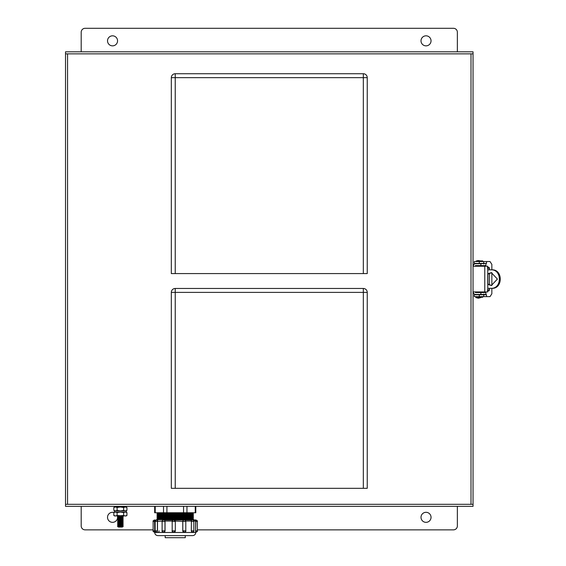 <?xml version="1.0" encoding="UTF-8"?>
<svg xmlns="http://www.w3.org/2000/svg" width="566" height="566" viewBox="0 0 566 566"><rect width="100%" height="100%" fill="white"/><g stroke="black" fill="none" stroke-linecap="round" stroke-linejoin="round"><path stroke-width="0.85" d="M65.522 504.313L65.522 51.81L65.522 506.351L473.042 506.351L473.042 504.313L65.522 504.313L65.522 506.351M473.042 291.936L484.779 291.936L484.779 266.232L473.042 266.232M484.779 266.232L487.772 266.232L487.772 291.936L484.779 291.936M487.772 284.358L491.352 285.505L497.401 279.08L491.352 272.656L487.772 273.803M491.599 272.663L487.772 274.199M473.056 266.232A2.823 2.823 0 0 1 475.865 263.721L480.874 263.721L480.874 265.603L475.865 265.603A0.941 0.941 0 0 0 474.973 266.232M473.056 291.936A2.823 2.823 0 0 0 475.865 294.44L485.89 294.44L485.89 292.403L484.015 292.558M485.89 292.558L475.865 292.558A0.941 0.941 0 0 1 474.973 291.936M485.897 263.409L480.874 263.721M484.015 266.232L484.015 265.758L485.89 265.603L480.874 265.603M487.772 288.327L491.854 288.327L491.847 293.818L489.993 296.634L486.519 296.634L486.519 294.759L474.294 294.759L474.294 296.634L486.519 296.634L486.519 294.759M486.519 261.527L474.294 261.527L474.294 263.409L486.519 263.409L486.519 261.527L489.993 261.527L491.847 264.35L491.847 269.833L487.772 269.833M491.854 269.833C503.047 269.175 503.075 288.971 491.854 288.327M487.772 283.969L491.479 285.497M490.927 269.833C502.162 269.168 502.191 288.978 490.927 288.327M487.439 290.839L487.956 288.327M487.956 284.118L487.956 274.043M487.956 269.833L487.439 267.329M485.897 263.721L485.89 264.662M484.015 292.403L484.015 291.936M491.847 272.678L491.847 285.483M487.772 267.329L488.989 267.329L489.505 268.27L487.956 268.27M487.956 289.898L489.505 289.898L489.505 288.327M489.505 285.038L489.505 273.13M489.505 269.833L489.505 268.27M489.505 289.898L488.989 290.839L487.772 290.839M485.897 294.759L485.89 293.499M483.958 264.032L483.074 263.409M485.89 265.758L485.89 266.232M485.89 291.936L485.89 292.403M483.074 294.759L483.958 294.129M474.294 261.527L474.294 263.409M475.865 297.575L480.874 297.575L478.369 298.204L475.865 297.575L475.865 296.634M479.027 261.053L476.176 261.053A6.58 6.58 170 0 1 478.369 260.586A6.58 6.58 -90.1 0 1 480.194 260.919M479.027 296.634L479.027 297.242L482.727 297.242L482.727 296.634M483.039 292.558A0.63 0.63 0 0 0 482.409 291.936L479.345 291.936A0.63 0.63 0 0 0 478.716 292.558M482.727 261.527L482.727 260.919L479.027 260.919L479.027 261.527M478.716 265.603A0.63 0.63 0 0 0 479.345 266.232L482.409 266.232A0.63 0.63 0 0 0 483.039 265.603M431.037 517.324A5.016 5.016 0 0 0 426.021 512.308A5.016 5.016 0 0 0 421.005 517.324A5.016 5.016 0 0 0 426.021 522.34A5.016 5.016 0 0 0 431.037 517.324M117.558 517.324A5.016 5.016 0 0 0 117.558 517.31A5.016 5.016 0 0 1 112.542 522.34A5.016 5.016 0 0 1 107.526 517.324A5.016 5.016 0 0 1 113.964 512.513M117.558 517.218A5.016 5.016 0 0 0 117.424 516.192M457.363 506.351L457.363 525.941A3.92 3.92 0 0 1 453.451 529.861L197.336 529.861M153.138 529.861L85.112 529.861A3.92 3.92 0 0 1 81.193 525.941L81.193 506.351M107.526 40.837A5.016 5.016 0 0 0 112.542 45.853A5.016 5.016 0 0 0 117.558 40.837A5.016 5.016 0 0 0 112.542 35.821A5.016 5.016 0 0 0 107.526 40.837M421.005 40.837A5.016 5.016 0 0 0 426.021 45.853A5.016 5.016 0 0 0 431.037 40.837A5.016 5.016 0 0 0 426.021 35.821A5.016 5.016 0 0 0 421.005 40.837M81.193 51.81L81.193 32.22A3.92 3.92 0 0 1 85.112 28.3L453.451 28.3A3.92 3.92 0 0 1 457.363 32.22L457.363 51.81M473.042 504.313L473.042 51.81L65.522 51.81M65.522 53.848L471.004 53.848L471.004 504.313M473.042 53.848L471.004 53.848M166.92 506.351L166.92 512.746L163.524 512.746L163.524 506.351M192.27 532.337L192.242 532.337A1.507 0.842 -90 0 1 191.4 530.837L193.848 530.837L193.848 521.463L191.4 521.463A1.507 0.842 -90 0 1 192.242 519.956L191.287 519.956L191.336 521.053L185.733 521.053M185.634 521.463L175.269 521.053L173.691 519.956L195.836 519.956L195.546 530.837L195.659 521.463L197.336 521.463C197.718 521.088 197.216 520.586 195.836 519.956M185.79 530.837C186.164 531.212 185.662 531.715 184.283 532.337L182.761 530.837L185.79 530.837L185.79 521.463C186.164 521.081 185.662 520.578 184.283 519.956M173.748 532.337L173.819 532.337A1.507 1.5 -90 0 0 175.319 530.837L173.698 532.337A1.507 1.5 90 0 1 172.191 530.837L175.319 530.837L175.326 521.463L172.191 521.463A1.507 1.5 90 0 1 173.691 519.956C172.312 520.578 171.809 521.081 172.184 521.463L172.184 530.837C171.809 531.212 172.312 531.715 173.691 532.337M155.855 519.956L156.916 519.956M185.28 535.613L185.28 537.7L165.187 537.7L165.187 535.613M192.638 535.613L157.836 535.613C155.933 535.429 154.893 534.382 154.702 532.479L195.772 532.479C195.581 534.382 194.541 535.429 192.638 535.613M195.723 532.337L195.546 530.837M195.546 521.463L195.553 521.053L193.791 521.053M192.242 532.337L191.301 530.837L191.4 521.463L191.301 530.837M191.301 521.463L191.336 521.053M182.761 521.463L182.761 530.837M175.269 521.053L175.326 521.463A1.507 1.5 -90 0 0 173.819 519.956M157.787 520.034L157.787 519.645L192.688 519.645L193.558 519.192L156.916 519.192L157.907 518.548L156.916 517.904L193.558 517.904L192.688 518.357L157.787 518.357M192.688 517.062L192.688 517.451L157.787 517.451L157.787 517.062L192.688 517.062L193.558 516.617L156.916 516.617L157.907 515.973L156.916 515.329L193.558 515.329L192.688 515.775L157.787 515.775M192.688 514.487L192.688 514.876L157.787 514.876L157.787 514.487L192.688 514.487L193.558 514.034L156.916 514.034L157.907 513.39L156.916 512.746M195.794 506.351L195.794 512.746L195.263 512.746L195.263 506.351M186.95 506.351L186.95 512.746L195.263 512.746M186.95 512.746L183.554 512.746L183.554 506.351M166.92 512.746L183.554 512.746M155.211 506.351L155.211 512.746L163.524 512.746M155.211 512.746L154.681 512.746L154.681 506.351M172.241 521.053L164.996 521.053L164.388 519.956L173.776 519.956M191.358 519.956L194.619 519.956L195.553 521.053M154.709 519.956L154.589 521.463L153.138 521.463C152.756 521.081 153.259 520.578 154.638 519.956M164.996 521.053L165.046 521.463L162.117 521.463C161.742 521.081 162.244 520.578 163.624 519.956M163.624 532.337C162.244 531.715 161.742 531.212 162.117 530.837L165.046 530.837L165.046 521.463M165.046 530.837L163.772 532.337M162.173 521.053L155.148 521.463C154.766 521.081 155.268 520.578 156.648 519.956M156.648 532.337C155.268 531.715 154.766 531.212 155.148 530.837L157.497 530.837L157.497 521.463M157.497 530.837L156.74 532.337A1.507 0.658 -90 0 0 157.398 530.837L157.398 521.463A1.507 0.658 -90 0 0 156.74 519.956M155.204 521.053L154.589 521.463L154.702 530.837L154.702 521.463M154.702 530.837L154.702 532.479M187.792 535.613L174.335 535.613M197.336 521.463L197.336 530.837L195.659 530.837L195.709 532.337M154.695 532.337L154.589 530.837L153.138 530.837L153.138 521.463M154.702 521.053L155.799 519.956M157.468 521.053L157.78 519.956M183.66 519.956L182.811 521.053M122.277 516.609L118.485 516.609L117.487 517.26L123.268 517.26L122.277 516.609L123.239 515.973M122.277 517.911L118.485 517.911L117.487 518.569L123.268 518.569L122.277 517.911L123.268 517.26M122.277 519.22L118.485 519.22L117.487 519.871L123.268 519.871L122.277 519.22L123.268 518.569M122.277 520.529L118.485 520.529L117.487 521.18L123.268 521.18L122.277 520.529L123.268 519.871M122.277 521.831L118.485 521.831L117.487 522.489L123.268 522.489L122.277 521.831L123.268 521.18M122.277 523.14L118.485 523.14L117.487 523.791L123.268 523.791L122.277 523.14L123.268 522.489M122.277 524.449L118.485 524.449L117.487 525.099L123.268 525.099L122.277 524.449L123.268 523.791M122.277 525.75L118.485 525.75L117.487 526.401L123.268 526.401L122.277 525.75L123.268 525.099M123.268 526.401L122.277 527.059L118.485 527.059L117.487 526.401M123.452 515.973A3.481 3.481 0 0 1 122.73 516.907M118.025 516.907A3.481 3.481 0 0 1 117.304 515.973M114.41 512.088L114.41 510.865L126.352 510.865L126.352 512.088L114.41 512.088M114.707 510.865L113.83 510.362L113.83 507.483L115.464 506.98L117.105 507.483L117.105 510.362L115.464 510.865L113.83 510.362M126.055 506.98L126.933 507.483L126.933 510.362L125.291 510.865L123.657 510.362L120.381 510.865L117.105 510.362M117.105 507.483L120.381 506.98L123.657 507.483L123.657 510.362M123.657 507.483L125.291 506.98L126.933 507.483M126.253 506.351L126.253 506.98L114.502 506.98L114.502 506.351M117.105 512.598L120.381 512.088L123.657 512.598L123.657 515.47L114.707 515.973L113.83 515.47L113.83 512.598L115.464 512.088L117.105 512.598L117.105 515.47L115.464 515.973L113.83 515.47M126.055 512.088L126.933 512.598L126.933 515.47L125.291 515.973L123.657 515.47M126.933 515.47L126.055 515.973L117.105 515.47M123.657 512.598L125.291 512.088L126.933 512.598M175.234 488.309L171.321 488.309L171.321 292.389A3.92 3.92 0 0 1 175.234 288.469L363.322 288.469L363.322 292.389L367.242 292.389L367.242 488.309L363.322 488.309L363.322 292.389L175.234 292.389L175.234 488.309L363.322 488.309M367.242 292.389A3.92 3.92 0 0 0 363.322 288.469A3.92 3.92 0 0 1 367.242 292.389M175.234 273.583L171.321 273.583L171.321 77.655A3.92 3.92 0 0 1 175.234 73.736L363.322 73.736L363.322 77.655L367.242 77.655L367.242 273.583L363.322 273.583L363.322 77.655L175.234 77.655L175.234 273.583L363.322 273.583M367.242 77.655A3.92 3.92 0 0 0 363.322 73.736A3.92 3.92 0 0 1 367.242 77.655M480.874 292.558L480.874 294.44M483.697 261.527L483.697 263.409M479.31 261.527L479.31 263.409M479.31 296.634L479.31 294.759M483.697 296.634L483.697 294.759M67.559 504.313L67.559 53.848M192.688 518.357L192.688 518.746L157.787 518.746M192.688 515.775L192.688 516.164L157.787 516.164M157.787 513.199L192.688 513.199L192.688 513.588L157.787 513.588M184.162 532.337A1.507 1.351 -90 0 1 182.811 530.837L182.811 521.463A1.507 1.351 -90 0 1 184.162 519.956M158.232 532.337A1.507 0.842 90 0 0 159.074 530.837M172.191 530.837L172.191 521.463M175.319 530.837L175.319 521.463M163.737 532.337A1.507 1.245 -90 0 0 164.982 530.837L164.982 521.463A1.507 1.245 -90 0 0 163.737 519.956M171.321 292.389L175.234 292.389L175.234 288.469M171.321 77.655L175.234 77.655L175.234 73.736M485.89 263.721L485.89 265.603M476.487 265.603L476.487 266.232M476.487 291.936L476.487 292.558M476.176 261.053L476.176 261.527M192.688 520.034L192.688 519.645M155.148 530.837L155.148 521.463M162.117 530.837L162.117 521.463M192.688 518.746L193.558 519.192M192.688 517.451L193.558 517.904M192.688 516.164L193.558 516.617M192.688 514.876L193.558 515.329M192.688 513.588L193.558 514.034M192.688 513.199L193.558 512.746M157.787 514.487L156.916 514.034M157.787 514.876L156.916 515.329M157.787 517.062L156.916 516.617M157.787 517.451L156.916 517.904M157.787 519.645L156.916 519.192M153.138 530.837C152.756 531.212 153.259 531.715 154.638 532.337M193.848 530.837C194.223 531.212 193.721 531.715 192.341 532.337M193.848 521.463C194.223 521.081 193.721 520.578 192.341 519.956M197.336 530.837C197.711 531.212 197.216 531.715 195.836 532.337M118.485 525.75L117.487 525.099M118.485 524.449L117.487 523.791M118.485 523.14L117.487 522.489M118.485 521.831L117.487 521.18M118.485 520.529L117.487 519.871M118.485 519.22L117.487 518.569M118.485 517.911L117.487 517.26M118.485 516.609L117.516 515.973M114.707 506.98L113.83 507.483M126.055 510.865L126.933 510.362M114.707 512.088L113.83 512.598"/></g></svg>
